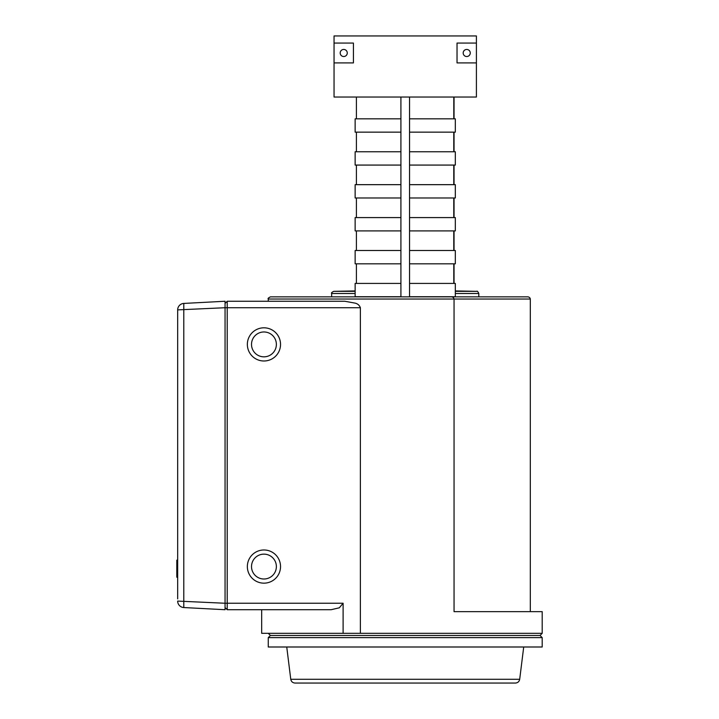 <?xml version="1.0" encoding="UTF-8"?>
<svg xmlns="http://www.w3.org/2000/svg" width="719" height="719" viewBox="0 0 719 719"><rect width="100%" height="100%" fill="white"/><g stroke="black" fill="none" stroke-linecap="round" stroke-linejoin="round"><path stroke-width="1.08" d="M177.665 585.05L177.665 577.213L176.802 577.213L177.665 576.728M177.665 574.148L176.802 574.148L176.802 576.728M177.665 570.715L176.802 570.715L176.802 574.148M177.665 568.199L176.802 568.199L176.802 570.715M177.665 564.442L176.802 564.442L176.802 568.199M177.665 564.316L176.802 564.442M177.665 560.164L176.802 560.164L176.802 564.316M177.665 355.995L177.665 560.083L176.802 560.164M177.665 560.856L176.802 560.856M177.665 565.952L176.802 565.952M409.542 118.842L455.325 118.842L455.325 132.152L454.048 132.152L454.048 151.754M356.408 132.152L356.408 151.754L356.408 132.152L355.132 132.152L355.132 118.842L400.914 118.842M356.408 97.029L356.408 118.842L356.408 97.029L400.914 97.029L400.914 296.866M356.408 165.073L356.408 184.666L356.408 165.073M356.408 197.986L356.408 217.587L356.408 197.986M356.408 230.898L356.408 250.5L356.408 230.898M356.408 263.819L356.408 283.421L356.408 263.819M470.262 52.99A3.532 3.532 0 0 0 466.721 49.449A3.532 3.532 0 0 0 463.189 52.99A3.532 3.532 0 0 0 466.721 56.522A3.532 3.532 0 0 0 470.262 52.99M457.032 43.068L457.032 62.904L476.409 62.904L476.409 43.068L457.032 43.068L476.409 43.068L476.409 35.95L334.047 35.95L334.047 43.068L353.424 43.068L353.424 62.904L334.047 62.904L334.047 43.068L353.424 43.068L353.424 62.904L334.047 62.904L334.047 97.029L476.409 97.029L476.409 62.904L457.032 62.904L457.032 43.068M347.268 52.99A3.532 3.532 0 0 1 343.736 56.522A3.532 3.532 0 0 1 340.195 52.99A3.532 3.532 0 0 1 343.736 49.449A3.532 3.532 0 0 1 347.268 52.99M334.047 35.95L476.409 35.95M409.542 184.666L455.325 184.666L455.325 197.986L409.542 197.986M400.914 197.986L355.132 197.986L355.132 184.666L400.914 184.666M409.542 217.587L455.325 217.587L455.325 230.898L409.542 230.898M400.914 230.898L355.132 230.898L355.132 217.587L400.914 217.587M409.542 250.5L455.325 250.5L455.325 263.819L409.542 263.819M400.914 263.819L355.132 263.819L355.132 250.5L400.914 250.5M409.542 283.421L455.325 283.421L455.325 296.731L409.542 296.731M400.914 296.731L355.132 296.731L355.132 283.421L400.914 283.421M409.542 151.754L455.325 151.754L455.325 165.073L409.542 165.073M400.914 165.073L355.132 165.073L355.132 151.754L400.914 151.754M455.325 132.152L409.542 132.152M400.914 132.152L355.132 132.152M454.048 118.842L454.048 97.029L409.542 97.029L409.542 296.866M530.307 299.023C530.173 297.972 529.454 297.253 528.15 296.866L451.892 296.866L453.419 297.495L454.048 299.023L530.307 299.023L530.307 611.653M454.048 283.421L454.048 263.819M454.048 250.5L454.048 230.898M454.048 217.587L454.048 197.986M454.048 184.666L454.048 165.073M453.806 97.029L453.788 118.842M453.779 132.152L453.77 151.754M453.77 165.073L453.77 184.666M453.77 197.986L453.77 217.587M453.77 230.898L453.779 250.5M453.788 263.819L453.797 283.421M331.126 609.712L339.305 607.816L343.107 603.241L227.213 603.241L227.213 609.712L331.126 609.712L227.213 609.712L225.056 607.555M225.056 609.712L183.794 607.546L225.056 609.712L225.056 603.25L227.213 603.241L227.213 301.261L269.113 301.261M227.213 301.261L225.056 303.418L227.213 301.261L344.859 301.261L355.249 303.157C357.756 303.795 359.464 305.323 360.381 307.732L360.381 633.313L261.671 633.313L261.671 609.712M276.375 566.572A12.43 12.43 0 0 1 263.945 579.002A12.43 12.43 0 0 1 251.515 566.572A12.43 12.43 0 0 1 263.945 554.142A12.43 12.43 0 0 1 276.375 566.572M280.536 566.572A16.591 16.591 0 0 1 263.945 583.163A16.591 16.591 0 0 1 247.354 566.572A16.591 16.591 0 0 1 263.945 549.981A16.591 16.591 0 0 1 280.536 566.572M276.375 344.401A12.43 12.43 0 0 1 263.945 356.831A12.43 12.43 0 0 1 251.515 344.401A12.43 12.43 0 0 1 263.945 331.971A12.43 12.43 0 0 1 276.375 344.401M280.536 344.401A16.591 16.591 0 0 1 263.945 360.992A16.591 16.591 0 0 1 247.354 344.401A16.591 16.591 0 0 1 263.945 327.81A16.591 16.591 0 0 1 280.536 344.401M343.107 603.241L343.107 633.313M542.198 637.627L542.198 646.992L268.259 646.992L268.259 637.627L542.198 637.627L540.041 635.47L270.416 635.47L540.041 635.47L542.198 633.313L360.381 633.313M268.259 301.261L268.259 299.023C267.657 298.583 268.376 297.864 270.416 296.866L451.892 296.866L453.419 297.495L454.048 299.023L454.048 611.653L542.198 611.653L542.198 633.313M290.764 679.266C291.24 681.603 292.669 682.861 295.042 683.05L515.415 683.05C517.788 682.861 519.217 681.603 519.693 679.266L290.764 679.266L286.746 646.992M183.794 607.546A6.471 6.471 0 0 1 177.665 601.084A6.471 6.471 0 0 0 183.794 607.546L183.794 303.427A6.471 6.471 0 0 0 177.665 309.889L177.665 598.891M360.381 307.732L225.056 307.732L225.056 301.261L183.794 303.427A6.471 6.471 0 0 0 179.444 305.431A6.471 6.471 0 0 1 183.794 303.427A6.471 6.471 0 0 0 177.665 309.889A6.471 6.471 0 0 1 179.444 305.431A6.471 6.471 0 0 0 177.665 309.889L177.665 349.075M177.665 309.889L225.056 307.723L225.056 603.25L177.665 601.084A6.471 6.471 0 0 0 179.444 605.542A6.471 6.471 0 0 1 177.665 601.084M455.325 290.925L476.688 291.339L455.325 291.339M455.325 293.496L478.8 293.496L478.8 296.866M331.657 296.866L331.657 293.496L355.132 293.496M355.132 291.339L333.769 291.339C331.819 292.282 331.108 293.001 331.657 293.496M268.259 299.023L454.048 299.023M177.665 577.213L176.802 577.213L177.665 577.213M476.688 291.339C477.2 290.809 477.901 291.528 478.8 293.496M355.132 290.925L333.769 291.339M268.259 637.627L270.416 635.47L268.259 633.313M519.693 679.266L523.711 646.992"/></g></svg>
